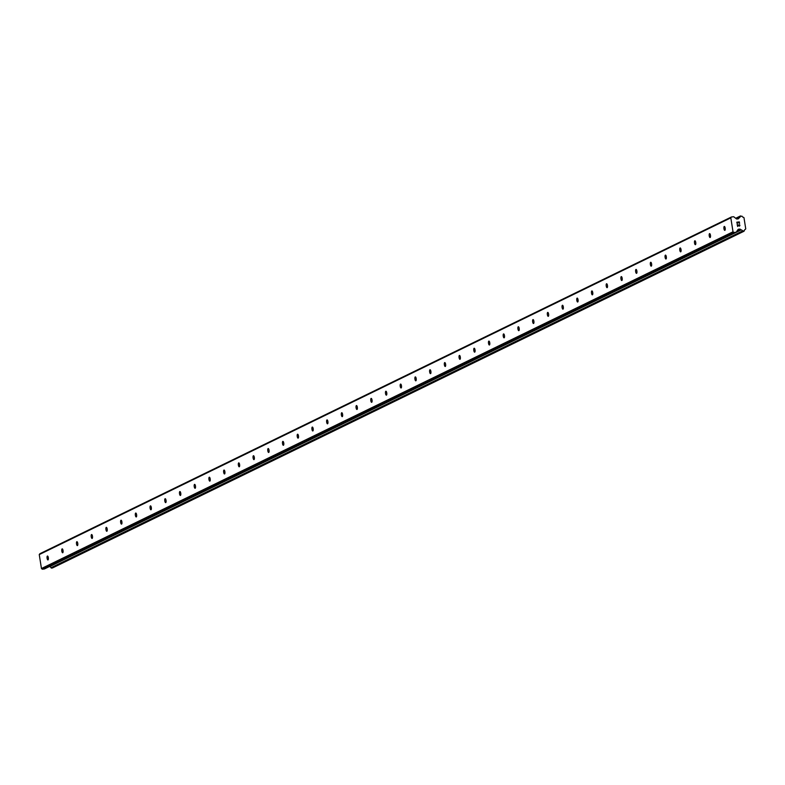 <?xml version="1.0" encoding="UTF-8"?>
<svg xmlns="http://www.w3.org/2000/svg" width="785" height="785" viewBox="0 0 785 785"><rect width="100%" height="100%" fill="white"/><g stroke="black" fill="none" stroke-linecap="round" stroke-linejoin="round"><path stroke-width="1.18" d="M724.869 230.339A1.972 0.648 83.1 0 1 724.8 230.358A1.972 0.648 83.1 0 1 723.937 228.592A1.972 0.648 83.1 0 1 724.261 226.463A1.972 0.648 83.1 0 1 724.329 226.443A1.972 0.648 83.1 0 1 725.193 228.209A1.972 0.648 83.1 0 1 724.869 230.339M710.16 237.502A1.972 0.648 83.1 0 1 710.082 237.521A1.972 0.648 83.1 0 1 709.218 235.755A1.972 0.648 83.1 0 1 709.542 233.626A1.972 0.648 83.1 0 1 709.611 233.606A1.972 0.648 83.1 0 1 710.474 235.372A1.972 0.648 83.1 0 1 710.16 237.502M695.441 244.665A1.972 0.648 83.1 0 1 695.373 244.685A1.972 0.648 83.1 0 1 694.509 242.918A1.972 0.648 83.1 0 1 694.833 240.789A1.972 0.648 83.1 0 1 694.902 240.769A1.972 0.648 83.1 0 1 695.765 242.545A1.972 0.648 83.1 0 1 695.441 244.665M680.723 251.828A1.972 0.648 83.1 0 1 680.654 251.857A1.972 0.648 83.1 0 1 679.79 250.081A1.972 0.648 83.1 0 1 680.114 247.962A1.972 0.648 83.1 0 1 680.183 247.932A1.972 0.648 83.1 0 1 681.046 249.708A1.972 0.648 83.1 0 1 680.723 251.828M666.014 259.001A1.972 0.648 83.1 0 1 665.945 259.021A1.972 0.648 83.1 0 1 665.081 257.245A1.972 0.648 83.1 0 1 665.395 255.125A1.972 0.648 83.1 0 1 665.474 255.105A1.972 0.648 83.1 0 1 666.337 256.872A1.972 0.648 83.1 0 1 666.014 259.001M651.295 266.164A1.972 0.648 83.1 0 1 651.226 266.184A1.972 0.648 83.1 0 1 650.363 264.417A1.972 0.648 83.1 0 1 650.687 262.288A1.972 0.648 83.1 0 1 650.755 262.268A1.972 0.648 83.1 0 1 651.619 264.035A1.972 0.648 83.1 0 1 651.295 266.164M636.586 273.327A1.972 0.648 83.1 0 1 636.517 273.347A1.972 0.648 83.1 0 1 635.644 271.581A1.972 0.648 83.1 0 1 635.968 269.451A1.972 0.648 83.1 0 1 636.046 269.432A1.972 0.648 83.1 0 1 636.91 271.198A1.972 0.648 83.1 0 1 636.586 273.327M621.867 280.49A1.972 0.648 83.1 0 1 621.798 280.51A1.972 0.648 83.1 0 1 620.935 278.744A1.972 0.648 83.1 0 1 621.259 276.614A1.972 0.648 83.1 0 1 621.327 276.595A1.972 0.648 83.1 0 1 622.191 278.361A1.972 0.648 83.1 0 1 621.867 280.49M607.158 287.653A1.972 0.648 83.1 0 1 607.09 287.673A1.972 0.648 83.1 0 1 606.216 285.907A1.972 0.648 83.1 0 1 606.54 283.777A1.972 0.648 83.1 0 1 606.619 283.758A1.972 0.648 83.1 0 1 607.482 285.534A1.972 0.648 83.1 0 1 607.158 287.653M592.439 294.817A1.972 0.648 83.1 0 1 592.371 294.846A1.972 0.648 83.1 0 1 591.507 293.07A1.972 0.648 83.1 0 1 591.831 290.95A1.972 0.648 83.1 0 1 591.9 290.921A1.972 0.648 83.1 0 1 592.763 292.697A1.972 0.648 83.1 0 1 592.439 294.817M577.731 301.989A1.972 0.648 83.1 0 1 577.652 302.009A1.972 0.648 83.1 0 1 576.789 300.233A1.972 0.648 83.1 0 1 577.112 298.114A1.972 0.648 83.1 0 1 577.191 298.094A1.972 0.648 83.1 0 1 578.054 299.86A1.972 0.648 83.1 0 1 577.731 301.989M563.012 309.153A1.972 0.648 83.1 0 1 562.943 309.172A1.972 0.648 83.1 0 1 562.08 307.406A1.972 0.648 83.1 0 1 562.403 305.277A1.972 0.648 83.1 0 1 562.472 305.257A1.972 0.648 83.1 0 1 563.336 307.023A1.972 0.648 83.1 0 1 563.012 309.153M548.303 316.316A1.972 0.648 83.1 0 1 548.224 316.335A1.972 0.648 83.1 0 1 547.361 314.569A1.972 0.648 83.1 0 1 547.685 312.44A1.972 0.648 83.1 0 1 547.753 312.42A1.972 0.648 83.1 0 1 548.627 314.186A1.972 0.648 83.1 0 1 548.303 316.316M533.584 323.479A1.972 0.648 83.1 0 1 533.515 323.498A1.972 0.648 83.1 0 1 532.652 321.732A1.972 0.648 83.1 0 1 532.976 319.603A1.972 0.648 83.1 0 1 533.044 319.583A1.972 0.648 83.1 0 1 533.908 321.35A1.972 0.648 83.1 0 1 533.584 323.479M518.875 330.642A1.972 0.648 83.1 0 1 518.797 330.662A1.972 0.648 83.1 0 1 517.933 328.895A1.972 0.648 83.1 0 1 518.257 326.766A1.972 0.648 83.1 0 1 518.326 326.746A1.972 0.648 83.1 0 1 519.199 328.522A1.972 0.648 83.1 0 1 518.875 330.642M504.156 337.805A1.972 0.648 83.1 0 1 504.088 337.835A1.972 0.648 83.1 0 1 503.224 336.058A1.972 0.648 83.1 0 1 503.548 333.939A1.972 0.648 83.1 0 1 503.617 333.91A1.972 0.648 83.1 0 1 504.48 335.686A1.972 0.648 83.1 0 1 504.156 337.805M489.447 344.978A1.972 0.648 83.1 0 1 489.369 344.998A1.972 0.648 83.1 0 1 488.505 343.222A1.972 0.648 83.1 0 1 488.829 341.102A1.972 0.648 83.1 0 1 488.898 341.082A1.972 0.648 83.1 0 1 489.761 342.849A1.972 0.648 83.1 0 1 489.447 344.978M474.729 352.141A1.972 0.648 83.1 0 1 474.66 352.161A1.972 0.648 83.1 0 1 473.797 350.395A1.972 0.648 83.1 0 1 474.12 348.265A1.972 0.648 83.1 0 1 474.189 348.246A1.972 0.648 83.1 0 1 475.053 350.012A1.972 0.648 83.1 0 1 474.729 352.141M460.01 359.304A1.972 0.648 83.1 0 1 459.941 359.324A1.972 0.648 83.1 0 1 459.078 357.558A1.972 0.648 83.1 0 1 459.402 355.428A1.972 0.648 83.1 0 1 459.47 355.409A1.972 0.648 83.1 0 1 460.334 357.175A1.972 0.648 83.1 0 1 460.01 359.304M445.301 366.467A1.972 0.648 83.1 0 1 445.232 366.487A1.972 0.648 83.1 0 1 444.369 364.721A1.972 0.648 83.1 0 1 444.683 362.591A1.972 0.648 83.1 0 1 444.761 362.572A1.972 0.648 83.1 0 1 445.625 364.338A1.972 0.648 83.1 0 1 445.301 366.467M430.582 373.631A1.972 0.648 83.1 0 1 430.514 373.65A1.972 0.648 83.1 0 1 429.65 371.884A1.972 0.648 83.1 0 1 429.974 369.755A1.972 0.648 83.1 0 1 430.043 369.735A1.972 0.648 83.1 0 1 430.906 371.511A1.972 0.648 83.1 0 1 430.582 373.631M415.873 380.794A1.972 0.648 83.1 0 1 415.805 380.823A1.972 0.648 83.1 0 1 414.931 379.047A1.972 0.648 83.1 0 1 415.255 376.928A1.972 0.648 83.1 0 1 415.334 376.898A1.972 0.648 83.1 0 1 416.197 378.674A1.972 0.648 83.1 0 1 415.873 380.794M401.155 387.967A1.972 0.648 83.1 0 1 401.086 387.986A1.972 0.648 83.1 0 1 400.222 386.21A1.972 0.648 83.1 0 1 400.546 384.091A1.972 0.648 83.1 0 1 400.615 384.071A1.972 0.648 83.1 0 1 401.478 385.837A1.972 0.648 83.1 0 1 401.155 387.967M386.446 395.13A1.972 0.648 83.1 0 1 386.377 395.149A1.972 0.648 83.1 0 1 385.504 393.383A1.972 0.648 83.1 0 1 385.827 391.254A1.972 0.648 83.1 0 1 385.906 391.234A1.972 0.648 83.1 0 1 386.769 393A1.972 0.648 83.1 0 1 386.446 395.13M371.727 402.293A1.972 0.648 83.1 0 1 371.658 402.312A1.972 0.648 83.1 0 1 370.795 400.546A1.972 0.648 83.1 0 1 371.119 398.417A1.972 0.648 83.1 0 1 371.187 398.397A1.972 0.648 83.1 0 1 372.051 400.164A1.972 0.648 83.1 0 1 371.727 402.293M357.018 409.456A1.972 0.648 83.1 0 1 356.939 409.476A1.972 0.648 83.1 0 1 356.076 407.709A1.972 0.648 83.1 0 1 356.4 405.58A1.972 0.648 83.1 0 1 356.478 405.56A1.972 0.648 83.1 0 1 357.342 407.327A1.972 0.648 83.1 0 1 357.018 409.456M342.299 416.619A1.972 0.648 83.1 0 1 342.231 416.639A1.972 0.648 83.1 0 1 341.367 414.873A1.972 0.648 83.1 0 1 341.691 412.743A1.972 0.648 83.1 0 1 341.76 412.724A1.972 0.648 83.1 0 1 342.623 414.5A1.972 0.648 83.1 0 1 342.299 416.619M327.59 423.782A1.972 0.648 83.1 0 1 327.512 423.812A1.972 0.648 83.1 0 1 326.648 422.036A1.972 0.648 83.1 0 1 326.972 419.916A1.972 0.648 83.1 0 1 327.041 419.887A1.972 0.648 83.1 0 1 327.914 421.663A1.972 0.648 83.1 0 1 327.59 423.782M312.872 430.945A1.972 0.648 83.1 0 1 312.803 430.975A1.972 0.648 83.1 0 1 311.939 429.199A1.972 0.648 83.1 0 1 312.263 427.079A1.972 0.648 83.1 0 1 312.332 427.06A1.972 0.648 83.1 0 1 313.195 428.826A1.972 0.648 83.1 0 1 312.872 430.945M298.163 438.118A1.972 0.648 83.1 0 1 298.084 438.138A1.972 0.648 83.1 0 1 297.221 436.362A1.972 0.648 83.1 0 1 297.544 434.242A1.972 0.648 83.1 0 1 297.613 434.223A1.972 0.648 83.1 0 1 298.486 435.989A1.972 0.648 83.1 0 1 298.163 438.118M283.444 445.281A1.972 0.648 83.1 0 1 283.375 445.301A1.972 0.648 83.1 0 1 282.512 443.535A1.972 0.648 83.1 0 1 282.835 441.405A1.972 0.648 83.1 0 1 282.904 441.386A1.972 0.648 83.1 0 1 283.768 443.152A1.972 0.648 83.1 0 1 283.444 445.281M268.735 452.445A1.972 0.648 83.1 0 1 268.656 452.464A1.972 0.648 83.1 0 1 267.793 450.698A1.972 0.648 83.1 0 1 268.117 448.569A1.972 0.648 83.1 0 1 268.185 448.549A1.972 0.648 83.1 0 1 269.049 450.315A1.972 0.648 83.1 0 1 268.735 452.445M254.016 459.608A1.972 0.648 83.1 0 1 253.947 459.627A1.972 0.648 83.1 0 1 253.084 457.861A1.972 0.648 83.1 0 1 253.408 455.732A1.972 0.648 83.1 0 1 253.476 455.712A1.972 0.648 83.1 0 1 254.34 457.488A1.972 0.648 83.1 0 1 254.016 459.608M239.297 466.771A1.972 0.648 83.1 0 1 239.229 466.79A1.972 0.648 83.1 0 1 238.365 465.024A1.972 0.648 83.1 0 1 238.689 462.905A1.972 0.648 83.1 0 1 238.758 462.875A1.972 0.648 83.1 0 1 239.621 464.651A1.972 0.648 83.1 0 1 239.297 466.771M224.588 473.934A1.972 0.648 83.1 0 1 224.52 473.963A1.972 0.648 83.1 0 1 223.656 472.187A1.972 0.648 83.1 0 1 223.97 470.068A1.972 0.648 83.1 0 1 224.049 470.048A1.972 0.648 83.1 0 1 224.912 471.814A1.972 0.648 83.1 0 1 224.588 473.934M209.87 481.107A1.972 0.648 83.1 0 1 209.801 481.126A1.972 0.648 83.1 0 1 208.938 479.35A1.972 0.648 83.1 0 1 209.261 477.231A1.972 0.648 83.1 0 1 209.33 477.211A1.972 0.648 83.1 0 1 210.194 478.978A1.972 0.648 83.1 0 1 209.87 481.107M195.161 488.27A1.972 0.648 83.1 0 1 195.092 488.29A1.972 0.648 83.1 0 1 194.219 486.523A1.972 0.648 83.1 0 1 194.543 484.394A1.972 0.648 83.1 0 1 194.621 484.374A1.972 0.648 83.1 0 1 195.485 486.141A1.972 0.648 83.1 0 1 195.161 488.27M180.442 495.433A1.972 0.648 83.1 0 1 180.373 495.453A1.972 0.648 83.1 0 1 179.51 493.686A1.972 0.648 83.1 0 1 179.834 491.557A1.972 0.648 83.1 0 1 179.902 491.538A1.972 0.648 83.1 0 1 180.766 493.304A1.972 0.648 83.1 0 1 180.442 495.433M165.733 502.596A1.972 0.648 83.1 0 1 165.664 502.616A1.972 0.648 83.1 0 1 164.791 500.85A1.972 0.648 83.1 0 1 165.115 498.72A1.972 0.648 83.1 0 1 165.193 498.701A1.972 0.648 83.1 0 1 166.057 500.477A1.972 0.648 83.1 0 1 165.733 502.596M151.014 509.759A1.972 0.648 83.1 0 1 150.946 509.779A1.972 0.648 83.1 0 1 150.082 508.013A1.972 0.648 83.1 0 1 150.406 505.893A1.972 0.648 83.1 0 1 150.475 505.864A1.972 0.648 83.1 0 1 151.338 507.64A1.972 0.648 83.1 0 1 151.014 509.759M136.305 516.922A1.972 0.648 83.1 0 1 136.227 516.952A1.972 0.648 83.1 0 1 135.363 515.176A1.972 0.648 83.1 0 1 135.687 513.056A1.972 0.648 83.1 0 1 135.766 513.037A1.972 0.648 83.1 0 1 136.629 514.803A1.972 0.648 83.1 0 1 136.305 516.922M121.587 524.095A1.972 0.648 83.1 0 1 121.518 524.115A1.972 0.648 83.1 0 1 120.654 522.339A1.972 0.648 83.1 0 1 120.978 520.219A1.972 0.648 83.1 0 1 121.047 520.2A1.972 0.648 83.1 0 1 121.91 521.966A1.972 0.648 83.1 0 1 121.587 524.095M106.878 531.259A1.972 0.648 83.1 0 1 106.799 531.278A1.972 0.648 83.1 0 1 105.936 529.512A1.972 0.648 83.1 0 1 106.26 527.383A1.972 0.648 83.1 0 1 106.328 527.363A1.972 0.648 83.1 0 1 107.202 529.129A1.972 0.648 83.1 0 1 106.878 531.259M92.159 538.422A1.972 0.648 83.1 0 1 92.09 538.441A1.972 0.648 83.1 0 1 91.227 536.675A1.972 0.648 83.1 0 1 91.551 534.546A1.972 0.648 83.1 0 1 91.619 534.526A1.972 0.648 83.1 0 1 92.483 536.292A1.972 0.648 83.1 0 1 92.159 538.422M77.45 545.585A1.972 0.648 83.1 0 1 77.372 545.604A1.972 0.648 83.1 0 1 76.508 543.838A1.972 0.648 83.1 0 1 76.832 541.709A1.972 0.648 83.1 0 1 76.901 541.689A1.972 0.648 83.1 0 1 77.774 543.465A1.972 0.648 83.1 0 1 77.45 545.585M62.731 552.748A1.972 0.648 83.1 0 1 62.663 552.768A1.972 0.648 83.1 0 1 61.799 551.001A1.972 0.648 83.1 0 1 62.123 548.882A1.972 0.648 83.1 0 1 62.192 548.852A1.972 0.648 83.1 0 1 63.055 550.628A1.972 0.648 83.1 0 1 62.731 552.748M48.022 559.911A1.972 0.648 83.1 0 1 47.944 559.94A1.972 0.648 83.1 0 1 47.08 558.164A1.972 0.648 83.1 0 1 47.404 556.045A1.972 0.648 83.1 0 1 47.473 556.025A1.972 0.648 83.1 0 1 48.336 557.792A1.972 0.648 83.1 0 1 48.022 559.911M739.195 222.096L738.185 222.214L739.195 222.096L739.588 223.44L739.342 221.9L739.588 223.44M738.302 222.96L738.018 222.243L736.997 222.361L738.018 222.243M736.997 222.361L737.213 223.725L736.997 222.361M737.213 223.725L736.801 222.204L739.342 221.9L736.801 222.204M739.107 224.579L739.666 225.786M739.833 225.02L739.912 225.53L739.833 225.02M739.509 226.109L738.449 225.727M737.419 225.001L737.655 226.453L737.419 225.001M737.655 226.453L737.193 224.647L739.46 225.923L737.193 224.647M735.849 232.242A0.785 0.736 -116 0 0 736.34 231.948L738.077 229.524A0.785 0.736 -116 0 1 738.557 229.23L739.715 229.092A0.785 0.736 -116 0 1 740.275 229.259L741.187 229.897A1.58 1.482 -116 0 1 742.551 230.986L744.308 230.77A1.58 1.482 -116 0 1 745.279 229.406L745.75 228.867L743.974 217.661L743.356 217.249A1.58 1.482 -116 0 1 742.002 216.169L740.235 216.375A1.58 1.482 -116 0 1 739.264 217.739L738.587 218.573A0.785 0.736 -116 0 1 738.096 218.868L736.938 219.005A0.785 0.736 -116 0 1 736.379 218.838L733.955 216.915A0.785 0.736 -116 0 0 733.396 216.748L731.434 216.984L730.815 217.847L733.023 231.791L733.887 232.478L735.849 232.242L44.284 568.978A0.785 0.736 64 0 0 44.696 568.782M731.434 216.984L39.868 553.729L39.25 554.593L41.458 568.536L42.321 569.223L44.284 568.978M49.386 566.544L49.622 566.642A1.58 1.482 -116 0 1 50.986 567.732L52.526 567.918M733.887 232.478L42.321 569.223M733.023 231.791L41.458 568.536M740.912 229.76L736.291 232.007M741.187 229.897L49.622 566.642M739.156 217.788L736.693 218.995M739.038 217.936L736.84 219.005M730.815 217.847L39.25 554.593M739.715 229.092L737.664 230.083M740.275 229.259L737.193 230.761M742.551 230.986L50.986 567.732M742.688 231.173L51.123 567.918M742.826 231.281L51.261 568.026M743.11 231.369L51.545 568.114M743.886 231.271L52.32 568.016M740.451 215.973L735.692 218.289L740.54 215.904M740.412 216.022L735.712 218.308M740.304 216.16L735.78 218.367M740.235 216.375L735.928 218.475M738.587 218.573L737.949 218.887M736.075 232.174L44.509 568.919M744.003 231.241L52.438 567.987M739.205 217.759L736.683 218.986"/></g></svg>

